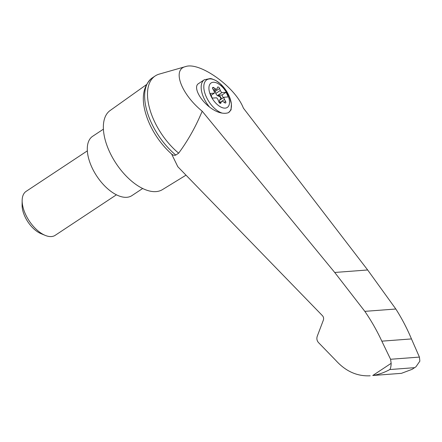 <?xml version="1.0" encoding="UTF-8"?>
<svg xmlns="http://www.w3.org/2000/svg" width="442" height="442" viewBox="0 0 442 442"><rect width="100%" height="100%" fill="white"/><g stroke="black" fill="none" stroke-linecap="round" stroke-linejoin="round"><path stroke-width="0.66" d="M243.371 108.091C235.365 87.057 199.585 61.421 185.474 66.615C172.043 69.654 181.198 94.08 202.187 111.202L334.716 272.465L364.832 311.356L395.828 309.013L367.656 269.974L243.371 108.091M185.474 66.615L159.208 74.118A51.377 26.724 56.5 0 0 155.214 75.941A51.377 26.724 56.5 0 0 150.125 110.279A51.377 26.724 56.5 0 0 178.662 153.175C188.054 140.423 195.894 126.434 202.187 111.202M364.832 311.356C371.263 320.688 376.932 330.622 381.827 341.163L390.579 359.269L391.159 363.318C391.059 366.368 390.612 368.446 389.816 369.545C384.109 372.656 378.424 374.645 372.75 375.501L401.447 373.335L412.104 369.33L415.95 366.788L419.856 361.153L419.425 357.092L411.463 338.926C407.021 328.351 401.811 318.378 395.828 309.013M370.175 375.788C357.18 376.457 345.76 371.368 335.909 360.517L318.478 342.567C316.903 340.738 316.489 338.638 317.234 336.279L323.362 320.13C323.881 318.472 323.594 317.008 322.489 315.726L177.817 166.728L171.623 154.009A49.123 25.553 56.5 0 1 149.904 124.633A49.123 25.553 56.5 0 1 146.291 115.439C141.064 99.196 142.727 86.925 151.28 78.621A51.377 26.724 56.5 0 0 175.811 155.059L178.662 153.175M227.586 94.566A14.669 7.63 -123.5 0 1 222.564 107.76A14.669 7.63 -123.5 0 1 209.845 93.328A14.669 7.63 -123.5 0 1 214.055 82.273A14.669 7.63 -123.5 0 1 227.586 94.566M218.105 99.936A2.635 1.37 56.5 0 0 216.508 97.804L212.326 98.118L210.171 93.477L214.353 93.163A2.635 1.37 56.5 0 0 213.928 90.941L212.851 89.013A1.58 0.823 56.5 0 1 212.784 87.433A1.58 0.823 56.5 0 1 213.701 87.61L215.26 88.743A2.635 1.37 56.5 0 0 216.79 89.041A2.635 1.37 56.5 0 0 217.11 88.604L217.552 87.323A1.58 0.823 56.5 0 1 217.746 87.057A1.58 0.823 56.5 0 1 219.602 88.505L220.326 90.455A2.635 1.37 56.5 0 0 221.923 92.593L226.105 92.273L228.26 96.92L224.077 97.234A2.635 1.37 56.5 0 0 224.503 99.456L225.58 101.384A1.58 0.823 56.5 0 1 225.647 102.964A1.58 0.823 56.5 0 1 224.729 102.782L223.171 101.654A2.635 1.37 56.5 0 0 221.641 101.356A2.635 1.37 56.5 0 0 221.32 101.793L220.878 103.074A1.58 0.823 56.5 0 1 220.685 103.334A1.58 0.823 56.5 0 1 218.834 101.892L218.105 99.936M211.044 95.356L214.353 93.163M204.331 79.77L210.282 78.538L211.845 78.842L216.005 80.599L220.42 83.858L229.061 95.853L231.393 103.815L231.072 109.876L228.547 112.611A28.421 12.531 -139.6 0 1 222.111 113.097C218.249 112.539 214.072 110.539 209.574 107.086C199.088 98.903 193.309 86.621 198.53 83.61L204.331 79.77A21.078 10.967 -123.5 0 0 209.574 107.086M146.357 84.715L110.113 110.528A47.427 24.669 56.5 0 0 109.588 151.871A47.427 24.669 56.5 0 0 162.446 189.618L186.01 175.165M412.104 369.33L415.95 366.788M390.579 359.269L419.425 357.092M381.827 341.163L411.463 338.926M175.811 155.059C174.319 155.573 172.927 155.225 171.623 154.009M155.214 75.941L152.357 77.831A51.377 26.724 56.5 0 0 151.28 78.621M103.411 129.169L92.627 136.307A35.57 18.503 56.5 0 0 91.958 167.501A35.57 18.503 56.5 0 0 131.876 195.635L142.667 188.496M116.423 194.8L55.184 235.326A26.349 13.708 -123.5 0 1 45.211 235.382A26.349 13.708 -123.5 0 1 22.15 200.53A26.349 13.708 -123.5 0 1 26.106 191.38L87.345 150.855M45.211 235.382L40.918 233.614A21.498 11.183 -123.5 0 1 22.1 205.176L22.15 200.53M214.519 90.544A1.58 0.823 56.5 0 1 215.094 91.483L215.823 93.439A2.635 1.37 56.5 0 0 217.895 95.842L219.414 96.489A1.58 0.823 56.5 0 1 220.575 97.737A1.58 0.823 56.5 0 1 220.608 99.069L219.773 99.892A2.635 1.37 56.5 0 0 220 102.433L224.503 99.456M223.26 97.776L221.978 95.008L217.796 95.323L221.923 92.593M217.796 95.323A2.635 1.37 56.5 0 0 218.271 95.594L219.785 96.24A1.58 0.823 56.5 0 1 220.95 97.489A1.58 0.823 56.5 0 1 220.983 98.82L220.149 99.643A2.635 1.37 56.5 0 0 219.95 99.964L224.077 97.234M221.978 95.008L226.105 92.273M222.111 113.097A19.675 10.232 -123.5 0 1 203.812 86.864A19.675 10.232 -123.5 0 1 222.077 85.483A19.675 10.232 -123.5 0 1 228.547 112.611M391.159 363.318L372.75 375.501M389.816 369.545L414.309 367.694M334.716 272.465L367.656 269.974M213.392 89.98L215.26 88.743M215.094 91.483L219.602 88.505M215.823 93.439L220.326 90.455M217.895 95.842L218.271 95.594M219.414 96.489L219.785 96.24M220.608 99.069L220.983 98.82M219.773 99.892L220.149 99.643M224.127 102.345L225.58 101.384M219.541 102.969L221.32 101.793M220.37 103.411L220.878 103.074M212.591 88.35L213.701 87.61M216.79 89.041L213.928 90.936M221.641 101.356L219.409 102.831"/></g></svg>

